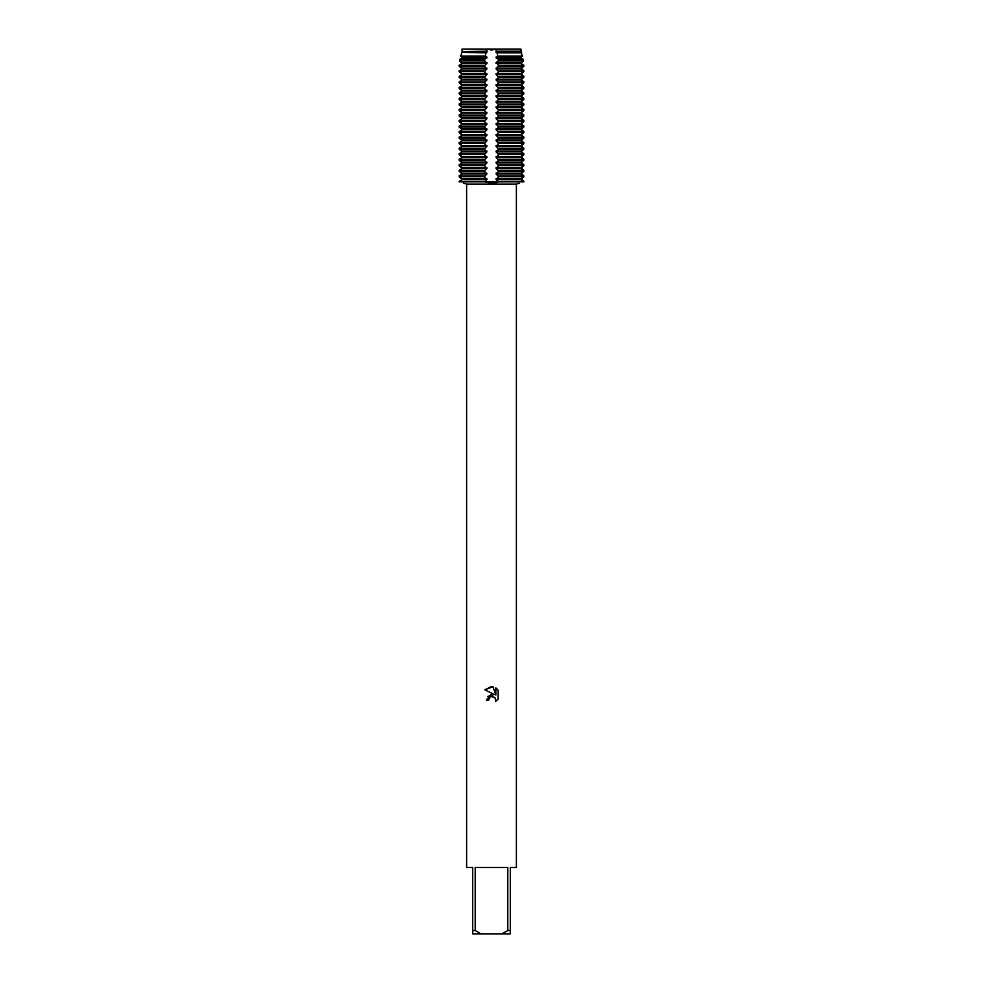<?xml version="1.0" encoding="UTF-8"?>
<svg xmlns="http://www.w3.org/2000/svg" width="983" height="983" viewBox="0 0 983 983"><rect width="100%" height="100%" fill="white"/><g stroke="black" fill="none" stroke-linecap="round" stroke-linejoin="round"><path stroke-width="1.47" d="M523.89 181.855C518.176 183.649 518.176 183.649 523.89 181.855C518.176 183.649 518.176 183.649 523.89 181.855L520.929 179.496L523.89 176.731L520.929 173.966L523.89 171.202L520.929 168.437L523.89 165.672L520.929 162.908L523.89 160.143L520.929 157.378L523.89 154.614L520.929 151.849L523.89 149.084L520.929 146.32L523.89 143.555L520.929 140.79L523.89 138.025L520.929 135.261L523.89 132.496L520.929 129.731L523.89 126.967L520.929 124.202L523.89 121.437L520.929 118.673L523.89 115.908L520.929 113.143L523.89 110.379L520.929 107.614L523.89 104.849L520.929 102.085L523.89 99.32L520.929 96.555L523.89 93.79L520.929 91.026L523.89 88.261L520.929 85.496L523.89 82.732L520.929 79.967L523.89 77.202L520.929 74.438L523.89 71.673L520.929 68.908L523.89 66.144L520.929 63.379L523.435 60.897L523.091 59.299L520.929 57.85L522.403 56.043L520.929 52.32L520.99 49.15L496.182 49.15L491.5 49.986L486.818 49.15L496.182 49.15L496.096 52.32L497.079 52.873L497.681 56.043L496.096 57.85L498.197 59.299L498.406 60.897L496.096 62.568L498.651 65.333L496.096 68.908L498.651 71.673L496.096 74.438L498.651 77.202L496.096 79.967L498.651 82.732L496.096 85.496L498.651 88.261L496.096 91.026L498.651 93.79L496.096 96.555L498.651 99.32L496.096 102.085L498.651 104.849L496.096 107.614L498.651 110.379L496.096 113.143L498.651 115.908L496.096 118.673L498.651 121.437L496.096 124.202L498.651 126.967L496.096 129.731L498.651 132.496L496.096 135.261L498.651 138.025L496.096 140.79L498.651 143.555L496.096 146.32L498.651 149.084L496.096 151.849L498.651 154.614L496.096 157.378L498.651 160.143L496.096 162.908L498.651 165.672L496.096 168.437L498.651 171.202L496.096 173.966L498.651 176.731L496.096 179.496L498.651 181.855L491.5 183.243L484.349 181.855L523.89 181.855L484.349 181.855L486.904 179.496L484.349 176.731L486.904 173.966L484.349 171.202L486.904 168.437L484.349 165.672L486.904 162.908L484.349 160.143L486.904 157.378L484.349 154.614L486.904 151.849L484.349 149.084L486.904 146.32L484.349 143.555L486.904 140.79L484.349 138.025L486.904 135.261L484.349 132.496L486.904 129.731L484.349 126.967L486.904 124.202L484.349 121.437L486.904 118.673L484.349 115.908L486.904 113.143L484.349 110.379L486.904 107.614L484.349 104.849L486.904 102.085L484.349 99.32L486.904 96.555L484.349 93.79L486.904 91.026L484.349 88.261L486.904 85.496L484.349 82.732L486.904 79.967L484.349 77.202L486.904 74.438L484.349 71.673L486.904 68.908L484.349 66.144L486.904 63.379L484.594 60.897L484.803 59.299L486.904 57.85L485.319 56.043L485.921 52.873L486.904 52.32L486.818 49.15L491.5 49.986L496.182 49.15L520.99 49.15M459.11 181.855C464.824 183.649 464.824 183.649 459.11 181.855C464.824 183.649 464.824 183.649 459.11 181.855L484.349 181.855L459.11 181.855L462.071 179.496L459.11 181.45L484.349 181.45M490.628 183.219L491.5 183.243M488.698 700.043L489.079 698.409L488.698 700.043L486.352 700.043L491.5 694.158L494.351 694.502L484.84 689.808L491.5 686.527L492.938 686.687L495.85 695.042L495.85 687.891L498.148 690.226L495.85 687.891M507.806 930.532L502.067 933.85L480.933 933.85L475.194 930.532L475.194 867.498L507.806 867.498L507.806 930.532L510.3 930.532L510.3 867.498L516.382 867.498L516.382 184.091L519.528 183.243M463.472 183.243L466.618 184.091L516.382 184.091M498.16 690.213L498.16 699.048L495.481 701.616L495.862 700.019L494.805 697.488L491.5 696.529L495.358 698.188M492.336 183.231L493.257 183.17M494.596 183.035L496.931 182.543M495.481 701.616L498.148 699.048M494.351 694.502L487.531 696.455M490.222 697.082L489.079 698.409M492.938 686.687L484.852 689.808M462.01 49.15L486.818 49.15L462.01 49.15L462.071 51.509L486.302 51.19M466.618 184.091L466.618 867.498L472.7 867.498L472.7 933.85L480.933 933.85M502.067 933.85L510.3 933.85L510.3 930.532M472.7 930.532L475.194 930.532M486.904 178.685L462.071 178.685L459.11 176.731L462.071 179.496L486.904 179.496M484.349 175.92L459.11 175.92L462.071 173.966L459.11 176.731L484.349 176.731M486.904 173.155L462.071 173.155L459.11 171.202L462.071 173.966L486.904 173.966M484.349 170.391L459.11 170.391L462.071 168.437L459.11 171.202L484.349 171.202M486.904 167.626L462.071 167.626L459.11 165.672L462.071 168.437L486.904 168.437M484.349 164.861L459.11 164.861L462.071 162.908L459.11 165.672L484.349 165.672M486.904 162.097L462.071 162.097L459.11 160.143L462.071 162.908L486.904 162.908M484.349 159.332L459.11 159.332L462.071 157.378L459.11 160.143L484.349 160.143M486.904 156.567L462.071 156.567L459.11 154.614L462.071 157.378L486.904 157.378M484.349 153.803L459.11 153.803L462.071 151.849L459.11 154.614L484.349 154.614M486.904 151.038L462.071 151.038L459.11 149.084L462.071 151.849L486.904 151.849M484.349 148.273L459.11 148.273L462.071 146.32L459.11 149.084L484.349 149.084M486.904 145.509L462.071 145.509L459.11 143.555L462.071 146.32L486.904 146.32M484.349 142.744L459.11 142.744L462.071 140.79L459.11 143.555L484.349 143.555M486.904 139.979L462.071 139.979L459.11 138.025L462.071 140.79L486.904 140.79M484.349 137.215L459.11 137.215L462.071 135.261L459.11 138.025L484.349 138.025M486.904 134.45L462.071 134.45L459.11 132.496L462.071 135.261L486.904 135.261M484.349 131.685L459.11 131.685L462.071 129.731L459.11 132.496L484.349 132.496M486.904 128.92L462.071 128.92L459.11 126.967L462.071 129.731L486.904 129.731M484.349 126.156L459.11 126.156L462.071 124.202L459.11 126.967L484.349 126.967M486.904 123.391L462.071 123.391L459.11 121.437L462.071 124.202L486.904 124.202M484.349 120.626L459.11 120.626L462.071 118.673L459.11 121.437L484.349 121.437M486.904 117.862L462.071 117.862L459.11 115.908L462.071 118.673L486.904 118.673M484.349 115.097L459.11 115.097L462.071 113.143L459.11 115.908L484.349 115.908M486.904 112.332L462.071 112.332L459.11 110.379L462.071 113.143L486.904 113.143M484.349 109.568L459.11 109.568L462.071 107.614L459.11 110.379L484.349 110.379M486.904 106.803L462.071 106.803L459.11 104.849L462.071 107.614L486.904 107.614M484.349 104.038L459.11 104.038L462.071 102.085L459.11 104.849L484.349 104.849M486.904 101.274L462.071 101.274L459.11 99.32L462.071 102.085L486.904 102.085M484.349 98.509L459.11 98.509L462.071 96.555L459.11 99.32L484.349 99.32M486.904 95.744L462.071 95.744L459.11 93.79L462.071 96.555L486.904 96.555M484.349 92.98L459.11 92.98L462.071 91.026L459.11 93.79L484.349 93.79M486.904 90.215L462.071 90.215L459.11 88.261L462.071 91.026L486.904 91.026M484.349 87.45L459.11 87.45L462.071 85.496L459.11 88.261L484.349 88.261M486.904 84.685L462.071 84.685L459.11 82.732L462.071 85.496L486.904 85.496M484.349 81.921L459.11 81.921L462.071 79.967L459.11 82.732L484.349 82.732M486.904 79.156L462.071 79.156L459.11 77.202L462.071 79.967L486.904 79.967M484.349 76.391L459.11 76.391L462.071 74.438L459.11 77.202L484.349 77.202M486.904 73.627L462.071 73.627L459.11 71.673L462.071 74.438L486.904 74.438M484.349 70.862L459.11 70.862L462.071 68.908L459.11 71.673L484.349 71.673M486.904 68.097L462.071 68.097L459.11 66.144L462.071 68.908L486.904 68.908M484.349 65.333L459.11 65.333L462.071 63.379L459.11 66.144L484.349 66.144M486.904 62.568L462.071 62.568L459.565 60.897L459.909 59.299L462.071 57.85L459.909 59.299L459.565 60.897L462.071 63.379L486.904 63.379M486.904 57.039L462.071 57.039L460.597 56.043L462.071 57.85L486.904 57.85M485.921 52.873L462.071 52.32L460.597 56.043L485.319 56.043M486.904 51.509L462.071 51.509L462.071 52.32L486.904 52.32M496.096 51.509L520.929 51.509L521.74 52.873L497.079 52.873M497.681 56.043L522.403 56.043L520.929 57.85L523.091 59.299L523.435 60.897L520.929 63.379L523.89 65.333L498.651 65.333M498.651 66.144L523.89 66.144L520.929 68.097L523.89 70.862L498.651 70.862M498.651 71.673L523.89 71.673L520.929 73.627L523.89 76.391L498.651 76.391M498.651 77.202L523.89 77.202L520.929 79.156L523.89 81.921L498.651 81.921M498.651 82.732L523.89 82.732L520.929 84.685L523.89 87.45L498.651 87.45M498.651 88.261L523.89 88.261L520.929 90.215L523.89 92.98L498.651 92.98M498.651 93.79L523.89 93.79L520.929 95.744L523.89 98.509L498.651 98.509M498.651 99.32L523.89 99.32L520.929 101.274L523.89 104.038L498.651 104.038M498.651 104.849L523.89 104.849L520.929 106.803L523.89 109.568L498.651 109.568M498.651 110.379L523.89 110.379L520.929 112.332L523.89 115.097L498.651 115.097M498.651 115.908L523.89 115.908L520.929 117.862L523.89 120.626L498.651 120.626M498.651 121.437L523.89 121.437L520.929 123.391L523.89 126.156L498.651 126.156M498.651 126.967L523.89 126.967L520.929 128.92L523.89 131.685L498.651 131.685M498.651 132.496L523.89 132.496L520.929 134.45L523.89 137.215L498.651 137.215M498.651 138.025L523.89 138.025L520.929 139.979L523.89 142.744L498.651 142.744M498.651 143.555L523.89 143.555L520.929 145.509L523.89 148.273L498.651 148.273M498.651 149.084L523.89 149.084L520.929 151.038L523.89 153.803L498.651 153.803M498.651 154.614L523.89 154.614L520.929 156.567L523.89 159.332L498.651 159.332M498.651 160.143L523.89 160.143L520.929 162.097L523.89 164.861L498.651 164.861M498.651 165.672L523.89 165.672L520.929 167.626L523.89 170.391L498.651 170.391M498.651 171.202L523.89 171.202L520.929 173.155L523.89 175.92L498.651 175.92M498.651 176.731L523.89 176.731L520.929 178.685L523.89 181.45L498.651 181.45M496.698 51.19L521.395 51.19M496.096 52.32L520.929 52.32M496.096 57.039L520.929 57.039M496.096 57.85L520.929 57.85M523.091 59.299L498.197 59.299M498.406 60.897L523.435 60.897M496.096 62.568L520.929 62.568M496.096 63.379L520.929 63.379M496.096 68.097L520.929 68.097M496.096 68.908L520.929 68.908M496.096 73.627L520.929 73.627M496.096 74.438L520.929 74.438M496.096 79.156L520.929 79.156M496.096 79.967L520.929 79.967M496.096 84.685L520.929 84.685M496.096 85.496L520.929 85.496M496.096 90.215L520.929 90.215M496.096 91.026L520.929 91.026M496.096 95.744L520.929 95.744M496.096 96.555L520.929 96.555M496.096 101.274L520.929 101.274M496.096 102.085L520.929 102.085M496.096 106.803L520.929 106.803M496.096 107.614L520.929 107.614M496.096 112.332L520.929 112.332M496.096 113.143L520.929 113.143M496.096 117.862L520.929 117.862M496.096 118.673L520.929 118.673M496.096 123.391L520.929 123.391M496.096 124.202L520.929 124.202M496.096 128.92L520.929 128.92M496.096 129.731L520.929 129.731M496.096 134.45L520.929 134.45M496.096 135.261L520.929 135.261M496.096 139.979L520.929 139.979M496.096 140.79L520.929 140.79M496.096 145.509L520.929 145.509M496.096 146.32L520.929 146.32M496.096 151.038L520.929 151.038M496.096 151.849L520.929 151.849M496.096 156.567L520.929 156.567M496.096 157.378L520.929 157.378M496.096 162.097L520.929 162.097M496.096 162.908L520.929 162.908M496.096 167.626L520.929 167.626M496.096 168.437L520.929 168.437M496.096 173.155L520.929 173.155M496.096 173.966L520.929 173.966M496.096 179.496L520.929 179.496M496.096 178.685L520.929 178.685M484.803 59.299L459.909 59.299M459.565 60.897L484.594 60.897"/></g></svg>
